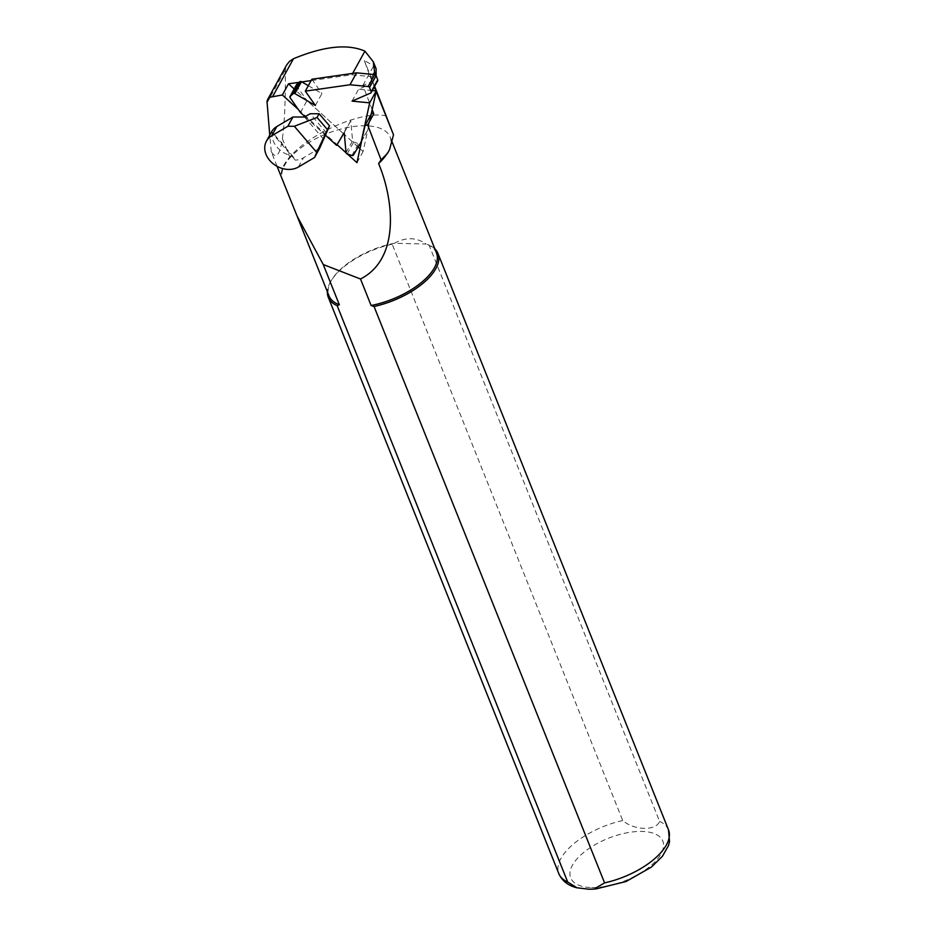 <?xml version="1.0" encoding="UTF-8"?>
<svg xmlns="http://www.w3.org/2000/svg" width="936" height="936" viewBox="0 0 936 936"><rect width="100%" height="100%" fill="white"/><g stroke="black" fill="none" stroke-linecap="round" stroke-linejoin="round"><path stroke-width="0.7" stroke-dasharray="4.68 3.51" d="M372.177 109.594L362.899 85.445L373.593 80.8L372.025 76.729L351.913 74.763L311.115 80.59M301.825 81.923L299.204 82.298M351.913 74.763L352.661 73.406M277.068 166.339L271.276 151.679C274.049 156.265 276.483 156.733 278.577 153.071C280.086 150.368 281.35 145.548 282.368 138.61C284.602 122.955 285.585 100 285.328 69.744L286.65 64.97M374.926 74.658L375.792 76.811L376.12 75.699M376.108 68.761L373.733 65.754L364.326 60.524L369.182 74.014L373.733 65.754M374.634 86.276L364.326 60.524M372.025 76.729L373.265 74.47M373.593 80.8L375.792 76.811M362.899 85.445L369.182 74.014L374.318 86.849M389.399 149.198A57.868 26.629 -21.8 0 0 390.125 137.042A57.868 26.629 -21.8 0 0 329.273 132.737A57.868 26.629 -21.8 0 0 281.923 177.372M386.51 115.994C363.659 109.91 310.471 132.748 289.75 157.061A58.336 26.84 -21.8 0 0 281.315 177.044M436.457 252.895A57.868 26.629 -21.8 0 0 426.126 244.015L429.062 245.045L659.599 821.41C656.113 831.039 634.152 830.548 622.721 820.556L392.184 244.191L394.349 243.278C405.768 236.995 416.368 237.241 426.126 244.015L394.349 243.278A57.868 26.629 -21.8 0 0 331.648 279.958A57.868 26.629 -21.8 0 0 329.004 295.87M434.842 248.847A59.05 27.167 -21.8 0 0 429.062 245.045M392.184 244.191A59.05 27.167 -21.8 0 0 330.993 281.034A59.05 27.167 -21.8 0 0 327.378 291.833M272.247 132.163C271.463 137.381 273.066 142.389 277.033 147.198C281.209 151.901 286.393 154.803 292.558 155.891L272.247 132.163L271.381 132.198L295.32 160.15L292.558 155.891M271.276 151.679L269.743 135.158M298.291 109.43L337.077 144.647M346.074 152.802L347.408 154.019M364.993 125.564L371.136 114.414L363.098 151.515L359.986 148.695M358.184 147.057L344.378 134.527M343.57 133.801L294.161 88.967M356.955 162.677L363.098 151.515M323.493 139.148L304.528 117M319.656 148.227L303.521 157.751A21.259 16.942 28.8 0 1 295.32 160.15M326.547 132.889L310.155 113.747M305.054 116.707L325.424 135.194M300.456 112.531L307.008 100.632L343.196 133.462L350.766 120.826L352.603 140.774A1.416 1.135 -151.2 0 0 353.714 142.026L358.465 143.582A1.416 1.135 -151.2 0 0 359.939 143.173L367.719 130.151L369.638 121.294M336.644 145.373L343.196 133.462M361.589 141.313L367.719 130.151M344.202 132.737L350.766 120.826M296.419 84.989A1.416 1.135 -151.2 0 0 296.642 85.843L307.008 100.632M315.373 105.487L321.925 93.588L308.318 85.679M311.863 79.232L321.925 93.588M372.282 90.546L358.605 89.224L377.22 81.139A1.416 1.135 -151.2 0 0 377.688 80.73M352.053 101.123L358.605 89.224M266.795 103.393L285.328 69.744M282.368 138.61L289.75 157.061M668.48 829.787A59.05 27.167 -21.8 0 0 659.599 821.41M591.646 887.574A49.608 22.827 -21.8 0 0 663.554 846.273A49.608 22.827 -21.8 0 0 595.097 844.682A49.608 22.827 -21.8 0 0 591.646 887.574M622.721 820.556A59.05 27.167 -21.8 0 0 558.815 873.651M298.432 167.006L303.521 157.751M353.387 155.084L359.939 143.173M351.913 155.493L358.465 143.582M346.051 152.685L352.603 140.774M347.162 153.937L353.714 142.026M290.09 97.742L296.642 85.843M370.668 93.05L377.22 81.139M391.973 141.664L390.125 137.042M297.449 217L297.04 215.97M331.648 279.958L330.993 281.034M593.915 889.13L595.588 889.013M577.009 887.796L575.897 887.492"/><path stroke-width="1.4" d="M311.115 80.59L301.825 81.923M299.204 82.298L288.499 83.819L282.356 94.981L298.291 109.43M352.661 73.406L364.911 51.152L373.324 61.811L374.926 74.658M267.532 99.719L286.65 64.97L289.481 61.378L293.471 58.734C323.844 46.145 347.665 43.618 364.911 51.152M376.12 75.699L376.108 68.761L373.324 61.811M372.177 109.594L373.792 113.771L367.649 124.921L381.069 159.857L387.551 153.27L389.563 149.608L393.506 134.831L374.634 86.276M297.449 217L329.004 295.87A57.868 26.629 -21.8 0 0 339.335 304.75L323.248 264.525L297.04 215.97L277.068 166.339M373.265 74.47L374.189 72.809M374.318 86.849L375.944 90.909M376.132 91.377L393.506 134.831M387.551 153.27L389.563 149.608M381.069 159.857L378.589 163.566A57.868 26.629 -21.8 0 0 387.445 153.001M378.589 163.566C392.734 196.595 401.614 257.973 360.512 279.01L371.101 305.487A57.868 26.629 -21.8 0 0 436.457 252.895L391.973 141.664M323.248 264.525L360.512 279.01M339.335 304.75L337.171 305.662L567.696 882.028L577.009 887.796L588.838 889.2L593.915 889.141L604.574 882.882L374.049 306.517L371.101 305.487M374.049 306.517A59.05 27.167 -21.8 0 0 437.943 253.434A59.05 27.167 -21.8 0 0 434.842 248.847M327.378 291.833A59.05 27.167 -21.8 0 0 328.29 297.285A59.05 27.167 -21.8 0 0 337.171 305.662M347.408 154.019L356.955 162.677L364.993 125.564L371.253 114.087A1.895 1.509 -151.2 0 0 371.136 114.414M364.993 125.564L367.649 124.921M269.743 135.158L266.982 101.1L270.118 97.192L282.356 94.981M337.077 144.647L346.074 152.802M373.792 113.771A1.895 1.509 -151.2 0 0 371.253 114.087M359.986 148.695L358.184 147.057M344.378 134.527L343.57 133.801M294.161 88.967L288.499 83.819M269.743 160.454A21.259 16.942 -151.2 0 0 298.432 167.006L314.566 157.482L316.707 152.416L294.313 126.266L287.843 126.278L271.709 135.802A21.259 16.942 -151.2 0 0 266.444 141.149A21.259 16.942 -151.2 0 0 269.743 160.454M271.381 132.198A21.259 16.942 28.8 0 1 271.534 131.894A21.259 16.942 28.8 0 1 276.799 126.547L292.933 117.023L287.843 126.278M314.566 157.482L319.656 148.227L329.507 125.869L319.118 113.736L310.155 113.747L304.528 117L292.933 117.023M329.507 125.869L327.448 129.613L317.058 117.48L294.313 126.266M319.118 113.736L317.058 117.48M316.707 152.416L327.448 129.613M325.424 135.194L336.644 145.373L344.202 132.737L346.051 152.685A1.416 1.135 -151.2 0 0 347.162 153.937L351.913 155.493A1.416 1.135 -151.2 0 0 353.387 155.084L361.167 142.061L369.673 102.843L376.225 90.932L372.282 90.546M308.318 85.679L301.462 81.713A1.416 1.135 -151.2 0 0 299.848 81.736L296.724 84.415A1.416 1.135 -151.2 0 0 296.525 84.673L289.961 96.583A1.416 1.135 -151.2 0 1 290.172 96.326L293.296 93.647A1.416 1.135 -151.2 0 1 294.91 93.612L315.373 105.487L305.311 91.143L349.994 84.755L368.152 86.522A1.416 1.135 -151.2 0 1 369.545 87.539L371.171 91.763A1.416 1.135 28.8 0 1 370.668 93.05L352.053 101.123L369.673 102.843M289.961 96.583A1.416 1.135 -151.2 0 0 290.09 97.742L300.456 112.531L305.054 116.707M361.167 142.061L361.589 141.313M369.638 121.294L376.225 90.932M349.994 84.755L356.558 72.844L311.863 79.232L305.311 91.143M371.136 92.629L377.688 80.73A1.416 1.135 -151.2 0 0 377.723 79.864L376.096 75.629A1.416 1.135 -151.2 0 0 374.704 74.611L356.558 72.844M272.762 96.349L293.471 58.734M604.574 882.882A59.05 27.167 -21.8 0 0 668.48 829.787L437.943 253.434M577.009 887.796C568.269 885.737 562.208 881.022 558.815 873.651A59.05 27.167 -21.8 0 0 567.696 882.028M276.799 126.547L271.709 135.802M290.172 96.326L296.724 84.415M294.91 93.612L301.462 81.713M293.296 93.647L299.848 81.736M368.152 86.522L374.704 74.611M369.545 87.539L376.096 75.629M371.171 91.763L377.723 79.864M595.588 889.013L626.067 881.513L651.444 867.075L662.442 856.264L668.468 845.617L669.556 841.511L668.48 829.787M558.815 873.651L328.29 297.285M266.444 141.149L271.534 131.894"/></g></svg>
